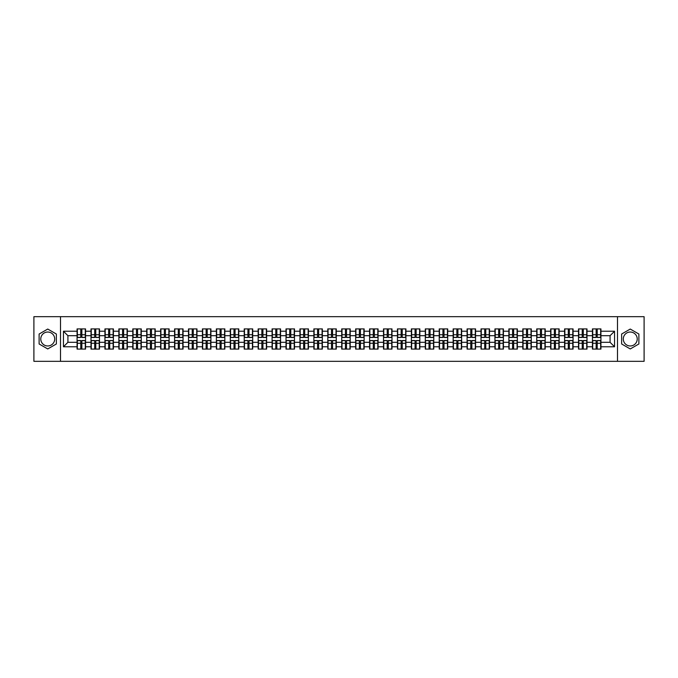 <?xml version="1.0" encoding="UTF-8"?>
<svg xmlns="http://www.w3.org/2000/svg" width="678" height="678" viewBox="0 0 678 678"><rect width="100%" height="100%" fill="white"/><g stroke="black" fill="none" stroke-linecap="round" stroke-linejoin="round"><path stroke-width="1.02" d="M630.26 332.034A6.966 6.966 0 0 0 623.294 339A6.966 6.966 0 0 0 630.26 345.966A6.966 6.966 0 0 0 637.227 339A6.966 6.966 0 0 0 630.26 332.034M47.74 345.966A6.966 6.966 0 0 1 40.773 339A6.966 6.966 0 0 1 47.74 332.034A6.966 6.966 0 0 1 54.706 339A6.966 6.966 0 0 1 47.74 345.966M617.489 361.323L644.1 361.323L644.1 316.677L617.489 316.677L617.489 361.323L60.512 361.323L60.512 316.677L33.9 316.677L33.9 361.323L60.512 361.323M617.489 316.677L60.512 316.677M610.081 342.305L610.081 335.695L600.928 335.695L600.928 342.305L610.081 342.305L614.548 346.772L614.548 331.228L600.928 331.228L600.928 328.906L592.445 328.906L592.445 335.695L587.004 335.695L587.004 342.305L592.445 342.305L592.445 335.695M614.548 346.772L600.928 346.772L600.928 349.094L592.445 349.094L592.445 346.772L587.004 346.772L587.004 349.094L578.52 349.094L578.52 346.772L573.071 346.772L573.071 349.094L564.588 349.094L564.588 346.772L559.138 346.772L559.138 349.094L550.663 349.094L550.663 346.772L545.214 346.772L545.214 349.094L536.73 349.094L536.73 346.772L531.281 346.772L531.281 349.094L522.797 349.094L522.797 346.772L517.356 346.772L517.356 349.094L508.873 349.094L508.873 346.772L503.423 346.772L503.423 349.094L494.94 349.094L494.94 346.772L489.499 346.772L489.499 349.094L481.016 349.094L481.016 346.772L475.566 346.772L475.566 349.094L467.083 349.094L467.083 346.772L461.642 346.772L461.642 349.094L453.158 349.094L453.158 346.772L447.709 346.772L447.709 349.094L439.225 349.094L439.225 346.772L433.776 346.772L433.776 349.094L425.301 349.094L425.301 346.772L419.851 346.772L419.851 349.094L411.368 349.094L411.368 346.772L405.919 346.772L405.919 349.094L397.444 349.094L397.444 346.772L391.994 346.772L391.994 349.094L383.511 349.094L383.511 346.772L378.061 346.772L378.061 349.094L369.578 349.094L369.578 346.772L364.137 346.772L364.137 349.094L355.653 349.094L355.653 346.772L350.204 346.772L350.204 349.094L341.72 349.094L341.72 346.772L336.28 346.772L336.28 349.094L327.796 349.094L327.796 346.772L322.347 346.772L322.347 349.094L313.863 349.094L313.863 346.772L308.422 346.772L308.422 349.094L299.939 349.094L299.939 346.772L294.489 346.772L294.489 349.094L286.006 349.094L286.006 346.772L280.556 346.772L280.556 349.094L272.081 349.094L272.081 346.772L266.632 346.772L266.632 349.094L258.149 349.094L258.149 346.772L252.699 346.772L252.699 349.094L244.224 349.094L244.224 346.772L238.775 346.772L238.775 349.094L230.291 349.094L230.291 346.772L224.842 346.772L224.842 349.094L216.358 349.094L216.358 346.772L210.917 346.772L210.917 349.094L202.434 349.094L202.434 346.772L196.984 346.772L196.984 349.094L188.501 349.094L188.501 346.772L183.06 346.772L183.06 349.094L174.577 349.094L174.577 346.772L169.127 346.772L169.127 349.094L160.644 349.094L160.644 346.772L155.203 346.772L155.203 349.094L146.719 349.094L146.719 346.772L141.27 346.772L141.27 349.094L132.786 349.094L132.786 346.772L127.337 346.772L127.337 349.094L118.862 349.094L118.862 346.772L113.412 346.772L113.412 349.094L104.929 349.094L104.929 346.772L99.48 346.772L99.48 349.094L90.996 349.094L90.996 346.772L85.555 346.772L85.555 349.094L77.072 349.094L77.072 346.772L63.452 346.772L63.452 331.228L77.072 331.228L77.072 335.695L67.919 335.695L67.919 342.305L77.072 342.305L77.072 335.695M592.445 331.228L587.004 331.228L587.004 328.906L578.52 328.906L578.52 331.228L573.071 331.228L573.071 328.906L564.588 328.906L564.588 331.228L559.138 331.228L559.138 328.906L550.663 328.906L550.663 331.228L545.214 331.228L545.214 328.906L536.73 328.906L536.73 331.228L531.281 331.228L531.281 328.906L522.797 328.906L522.797 331.228L517.356 331.228L517.356 328.906L508.873 328.906L508.873 331.228L503.423 331.228L503.423 328.906L494.94 328.906L494.94 331.228L489.499 331.228L489.499 328.906L481.016 328.906L481.016 331.228L475.566 331.228L475.566 328.906L467.083 328.906L467.083 331.228L461.642 331.228L461.642 328.906L453.158 328.906L453.158 331.228L447.709 331.228L447.709 328.906L439.225 328.906L439.225 331.228L433.776 331.228L433.776 328.906L425.301 328.906L425.301 331.228L419.851 331.228L419.851 328.906L411.368 328.906L411.368 331.228L405.919 331.228L405.919 328.906L397.444 328.906L397.444 331.228L391.994 331.228L391.994 328.906L383.511 328.906L383.511 331.228L378.061 331.228L378.061 328.906L369.578 328.906L369.578 331.228L364.137 331.228L364.137 328.906L355.653 328.906L355.653 331.228L350.204 331.228L350.204 328.906L341.72 328.906L341.72 331.228L336.28 331.228L336.28 328.906L327.796 328.906L327.796 331.228L322.347 331.228L322.347 328.906L313.863 328.906L313.863 331.228L308.422 331.228L308.422 328.906L299.939 328.906L299.939 331.228L294.489 331.228L294.489 328.906L286.006 328.906L286.006 331.228L280.556 331.228L280.556 328.906L272.081 328.906L272.081 331.228L266.632 331.228L266.632 328.906L258.149 328.906L258.149 331.228L252.699 331.228L252.699 328.906L244.224 328.906L244.224 331.228L238.775 331.228L238.775 328.906L230.291 328.906L230.291 331.228L224.842 331.228L224.842 328.906L216.358 328.906L216.358 331.228L210.917 331.228L210.917 328.906L202.434 328.906L202.434 331.228L196.984 331.228L196.984 328.906L188.501 328.906L188.501 331.228L183.06 331.228L183.06 328.906L174.577 328.906L174.577 331.228L169.127 331.228L169.127 328.906L160.644 328.906L160.644 331.228L155.203 331.228L155.203 328.906L146.719 328.906L146.719 331.228L141.27 331.228L141.27 328.906L132.786 328.906L132.786 331.228L127.337 331.228L127.337 328.906L118.862 328.906L118.862 331.228L113.412 331.228L113.412 328.906L104.929 328.906L104.929 331.228L99.48 331.228L99.48 328.906L90.996 328.906L90.996 331.228L85.555 331.228L85.555 328.906L77.072 328.906L77.072 331.228M592.445 342.305L592.445 346.772M587.004 342.305L587.004 346.772M587.004 331.228L587.004 335.695M573.071 342.305L578.52 342.305L578.52 335.695L573.071 335.695L573.071 346.772M578.52 342.305L578.52 346.772M578.52 331.228L578.52 335.695M573.071 331.228L573.071 335.695M559.138 342.305L564.588 342.305L564.588 335.695L559.138 335.695L559.138 346.772M564.588 342.305L564.588 346.772M564.588 331.228L564.588 335.695M559.138 331.228L559.138 335.695M545.214 342.305L550.663 342.305L550.663 335.695L545.214 335.695L545.214 346.772M550.663 342.305L550.663 346.772M550.663 331.228L550.663 335.695M545.214 331.228L545.214 335.695M531.281 342.305L536.73 342.305L536.73 335.695L531.281 335.695L531.281 346.772M536.73 342.305L536.73 346.772M536.73 331.228L536.73 335.695M531.281 331.228L531.281 335.695M517.356 342.305L522.797 342.305L522.797 335.695L517.356 335.695L517.356 346.772M522.797 342.305L522.797 346.772M522.797 331.228L522.797 335.695M517.356 331.228L517.356 335.695M503.423 342.305L508.873 342.305L508.873 335.695L503.423 335.695L503.423 346.772M508.873 342.305L508.873 346.772M508.873 331.228L508.873 335.695M503.423 331.228L503.423 335.695M489.499 342.305L494.94 342.305L494.94 335.695L489.499 335.695L489.499 346.772M494.94 342.305L494.94 346.772M494.94 331.228L494.94 335.695M489.499 331.228L489.499 335.695M475.566 342.305L481.016 342.305L481.016 335.695L475.566 335.695L475.566 346.772M481.016 342.305L481.016 346.772M481.016 331.228L481.016 335.695M475.566 331.228L475.566 335.695M461.642 342.305L467.083 342.305L467.083 335.695L461.642 335.695L461.642 346.772M467.083 342.305L467.083 346.772M467.083 331.228L467.083 335.695M461.642 331.228L461.642 335.695M447.709 342.305L453.158 342.305L453.158 335.695L447.709 335.695L447.709 346.772M453.158 342.305L453.158 346.772M453.158 331.228L453.158 335.695M447.709 331.228L447.709 335.695M433.776 342.305L439.225 342.305L439.225 335.695L433.776 335.695L433.776 346.772M439.225 342.305L439.225 346.772M439.225 331.228L439.225 335.695M433.776 331.228L433.776 335.695M419.851 342.305L425.301 342.305L425.301 335.695L419.851 335.695L419.851 346.772M425.301 342.305L425.301 346.772M425.301 331.228L425.301 335.695M419.851 331.228L419.851 335.695M405.919 342.305L411.368 342.305L411.368 335.695L405.919 335.695L405.919 346.772M411.368 342.305L411.368 346.772M411.368 331.228L411.368 335.695M405.919 331.228L405.919 335.695M391.994 342.305L397.444 342.305L397.444 335.695L391.994 335.695L391.994 346.772M397.444 342.305L397.444 346.772M397.444 331.228L397.444 335.695M391.994 331.228L391.994 335.695M378.061 342.305L383.511 342.305L383.511 335.695L378.061 335.695L378.061 346.772M383.511 342.305L383.511 346.772M383.511 331.228L383.511 335.695M378.061 331.228L378.061 335.695M364.137 342.305L369.578 342.305L369.578 335.695L364.137 335.695L364.137 346.772M369.578 342.305L369.578 346.772M369.578 331.228L369.578 335.695M364.137 331.228L364.137 335.695M350.204 342.305L355.653 342.305L355.653 335.695L350.204 335.695L350.204 346.772M355.653 342.305L355.653 346.772M355.653 331.228L355.653 335.695M350.204 331.228L350.204 335.695M336.28 342.305L341.72 342.305L341.72 335.695L336.28 335.695L336.28 346.772M341.72 342.305L341.72 346.772M341.72 331.228L341.72 335.695M336.28 331.228L336.28 335.695M322.347 342.305L327.796 342.305L327.796 335.695L322.347 335.695L322.347 346.772M327.796 342.305L327.796 346.772M327.796 331.228L327.796 335.695M322.347 331.228L322.347 335.695M308.422 342.305L313.863 342.305L313.863 335.695L308.422 335.695L308.422 346.772M313.863 342.305L313.863 346.772M313.863 331.228L313.863 335.695M308.422 331.228L308.422 335.695M294.489 342.305L299.939 342.305L299.939 335.695L294.489 335.695L294.489 346.772M299.939 342.305L299.939 346.772M299.939 331.228L299.939 335.695M294.489 331.228L294.489 335.695M280.556 342.305L286.006 342.305L286.006 335.695L280.556 335.695L280.556 346.772M286.006 342.305L286.006 346.772M286.006 331.228L286.006 335.695M280.556 331.228L280.556 335.695M266.632 342.305L272.081 342.305L272.081 335.695L266.632 335.695L266.632 346.772M272.081 342.305L272.081 346.772M272.081 331.228L272.081 335.695M266.632 331.228L266.632 335.695M252.699 342.305L258.149 342.305L258.149 335.695L252.699 335.695L252.699 346.772M258.149 342.305L258.149 346.772M258.149 331.228L258.149 335.695M252.699 331.228L252.699 335.695M238.775 342.305L244.224 342.305L244.224 335.695L238.775 335.695L238.775 346.772M244.224 342.305L244.224 346.772M244.224 331.228L244.224 335.695M238.775 331.228L238.775 335.695M224.842 342.305L230.291 342.305L230.291 335.695L224.842 335.695L224.842 346.772M230.291 342.305L230.291 346.772M230.291 331.228L230.291 335.695M224.842 331.228L224.842 335.695M210.917 342.305L216.358 342.305L216.358 335.695L210.917 335.695L210.917 346.772M216.358 342.305L216.358 346.772M216.358 331.228L216.358 335.695M210.917 331.228L210.917 335.695M196.984 342.305L202.434 342.305L202.434 335.695L196.984 335.695L196.984 346.772M202.434 342.305L202.434 346.772M202.434 331.228L202.434 335.695M196.984 331.228L196.984 335.695M183.06 342.305L188.501 342.305L188.501 335.695L183.06 335.695L183.06 346.772M188.501 342.305L188.501 346.772M188.501 331.228L188.501 335.695M183.06 331.228L183.06 335.695M169.127 342.305L174.577 342.305L174.577 335.695L169.127 335.695L169.127 346.772M174.577 342.305L174.577 346.772M174.577 331.228L174.577 335.695M169.127 331.228L169.127 335.695M155.203 342.305L160.644 342.305L160.644 335.695L155.203 335.695L155.203 346.772M160.644 342.305L160.644 346.772M160.644 331.228L160.644 335.695M155.203 331.228L155.203 335.695M141.27 342.305L146.719 342.305L146.719 335.695L141.27 335.695L141.27 346.772M146.719 342.305L146.719 346.772M146.719 331.228L146.719 335.695M141.27 331.228L141.27 335.695M127.337 342.305L132.786 342.305L132.786 335.695L127.337 335.695L127.337 346.772M132.786 342.305L132.786 346.772M132.786 331.228L132.786 335.695M127.337 331.228L127.337 335.695M113.412 342.305L118.862 342.305L118.862 335.695L113.412 335.695L113.412 346.772M118.862 342.305L118.862 346.772M118.862 331.228L118.862 335.695M113.412 331.228L113.412 335.695M99.48 342.305L104.929 342.305L104.929 335.695L99.48 335.695L99.48 346.772M104.929 342.305L104.929 346.772M104.929 331.228L104.929 335.695M99.48 331.228L99.48 335.695M85.555 342.305L90.996 342.305L90.996 335.695L85.555 335.695L85.555 346.772M90.996 342.305L90.996 346.772M90.996 331.228L90.996 335.695M85.555 331.228L85.555 335.695M77.072 342.305L77.072 346.772M67.919 342.305L63.452 346.772M63.452 331.228L67.919 335.695M600.928 342.305L600.928 346.772M600.928 331.228L600.928 335.695M614.548 331.228L610.081 335.695M47.74 329.05L39.121 334.025L39.121 343.975L47.74 348.95L56.359 343.975L56.359 334.025L47.74 329.05M621.641 343.975L630.26 348.95L638.879 343.975L638.879 334.025L630.26 329.05L621.641 334.025L621.641 343.975M85.284 328.906L85.284 337.483L81.852 337.483L81.852 328.906M80.775 328.906L80.775 337.483L77.343 337.483L77.343 328.906M80.775 330.067L81.852 330.067M81.852 333.373L80.775 333.373M77.343 349.094L77.343 340.517L80.775 340.517L80.775 349.094M81.852 349.094L81.852 340.517L85.284 340.517L85.284 349.094M81.852 347.933L80.775 347.933M80.775 344.627L81.852 344.627M99.217 328.906L99.217 337.483L95.776 337.483L95.776 328.906M94.708 328.906L94.708 337.483L91.267 337.483L91.267 328.906M94.708 330.067L95.776 330.067M95.776 333.373L94.708 333.373M113.141 328.906L113.141 337.483L109.709 337.483L109.709 328.906M108.633 328.906L108.633 337.483L105.2 337.483L105.2 328.906M108.633 330.067L109.709 330.067M109.709 333.373L108.633 333.373M127.074 328.906L127.074 337.483L123.633 337.483L123.633 328.906M122.565 328.906L122.565 337.483L119.125 337.483L119.125 328.906M122.565 330.067L123.633 330.067M123.633 333.373L122.565 333.373M140.999 328.906L140.999 337.483L137.566 337.483L137.566 328.906M136.49 328.906L136.49 337.483L133.058 337.483L133.058 328.906M136.49 330.067L137.566 330.067M137.566 333.373L136.49 333.373M154.931 328.906L154.931 337.483L151.491 337.483L151.491 328.906M150.423 328.906L150.423 337.483L146.982 337.483L146.982 328.906M150.423 330.067L151.491 330.067M151.491 333.373L150.423 333.373M91.267 349.094L91.267 340.517L94.708 340.517L94.708 349.094M95.776 349.094L95.776 340.517L99.217 340.517L99.217 349.094M95.776 347.933L94.708 347.933M94.708 344.627L95.776 344.627M105.2 349.094L105.2 340.517L108.633 340.517L108.633 349.094M109.709 349.094L109.709 340.517L113.141 340.517L113.141 349.094M109.709 347.933L108.633 347.933M108.633 344.627L109.709 344.627M119.125 349.094L119.125 340.517L122.565 340.517L122.565 349.094M123.633 349.094L123.633 340.517L127.074 340.517L127.074 349.094M123.633 347.933L122.565 347.933M122.565 344.627L123.633 344.627M133.058 349.094L133.058 340.517L136.49 340.517L136.49 349.094M137.566 349.094L137.566 340.517L140.999 340.517L140.999 349.094M137.566 347.933L136.49 347.933M136.49 344.627L137.566 344.627M146.982 349.094L146.982 340.517L150.423 340.517L150.423 349.094M151.491 349.094L151.491 340.517L154.931 340.517L154.931 349.094M151.491 347.933L150.423 347.933M150.423 344.627L151.491 344.627M168.856 328.906L168.856 337.483L165.424 337.483L165.424 328.906M164.347 328.906L164.347 337.483L160.915 337.483L160.915 328.906M164.347 330.067L165.424 330.067M165.424 333.373L164.347 333.373M160.915 349.094L160.915 340.517L164.347 340.517L164.347 349.094M165.424 349.094L165.424 340.517L168.856 340.517L168.856 349.094M165.424 347.933L164.347 347.933M164.347 344.627L165.424 344.627M182.789 328.906L182.789 337.483L179.348 337.483L179.348 328.906M178.28 328.906L178.28 337.483L174.839 337.483L174.839 328.906M178.28 330.067L179.348 330.067M179.348 333.373L178.28 333.373M174.839 349.094L174.839 340.517L178.28 340.517L178.28 349.094M179.348 349.094L179.348 340.517L182.789 340.517L182.789 349.094M179.348 347.933L178.28 347.933M178.28 344.627L179.348 344.627M196.722 328.906L196.722 337.483L193.281 337.483L193.281 328.906M192.213 328.906L192.213 337.483L188.772 337.483L188.772 328.906M192.213 330.067L193.281 330.067M193.281 333.373L192.213 333.373M188.772 349.094L188.772 340.517L192.213 340.517L192.213 349.094M193.281 349.094L193.281 340.517L196.722 340.517L196.722 349.094M193.281 347.933L192.213 347.933M192.213 344.627L193.281 344.627M210.646 328.906L210.646 337.483L207.214 337.483L207.214 328.906M206.137 328.906L206.137 337.483L202.697 337.483L202.697 328.906M206.137 330.067L207.214 330.067M207.214 333.373L206.137 333.373M202.697 349.094L202.697 340.517L206.137 340.517L206.137 349.094M207.214 349.094L207.214 340.517L210.646 340.517L210.646 349.094M207.214 347.933L206.137 347.933M206.137 344.627L207.214 344.627M224.579 328.906L224.579 337.483L221.138 337.483L221.138 328.906M220.07 328.906L220.07 337.483L216.629 337.483L216.629 328.906M220.07 330.067L221.138 330.067M221.138 333.373L220.07 333.373M216.629 349.094L216.629 340.517L220.07 340.517L220.07 349.094M221.138 349.094L221.138 340.517L224.579 340.517L224.579 349.094M221.138 347.933L220.07 347.933M220.07 344.627L221.138 344.627M238.503 328.906L238.503 337.483L235.071 337.483L235.071 328.906M233.995 328.906L233.995 337.483L230.562 337.483L230.562 328.906M233.995 330.067L235.071 330.067M235.071 333.373L233.995 333.373M230.562 349.094L230.562 340.517L233.995 340.517L233.995 349.094M235.071 349.094L235.071 340.517L238.503 340.517L238.503 349.094M235.071 347.933L233.995 347.933M233.995 344.627L235.071 344.627M252.436 328.906L252.436 337.483L248.996 337.483L248.996 328.906M247.928 328.906L247.928 337.483L244.487 337.483L244.487 328.906M247.928 330.067L248.996 330.067M248.996 333.373L247.928 333.373M244.487 349.094L244.487 340.517L247.928 340.517L247.928 349.094M248.996 349.094L248.996 340.517L252.436 340.517L252.436 349.094M248.996 347.933L247.928 347.933M247.928 344.627L248.996 344.627M266.361 328.906L266.361 337.483L262.928 337.483L262.928 328.906M261.852 328.906L261.852 337.483L258.42 337.483L258.42 328.906M261.852 330.067L262.928 330.067M262.928 333.373L261.852 333.373M258.42 349.094L258.42 340.517L261.852 340.517L261.852 349.094M262.928 349.094L262.928 340.517L266.361 340.517L266.361 349.094M262.928 347.933L261.852 347.933M261.852 344.627L262.928 344.627M280.294 328.906L280.294 337.483L276.853 337.483L276.853 328.906M275.785 328.906L275.785 337.483L272.344 337.483L272.344 328.906M275.785 330.067L276.853 330.067M276.853 333.373L275.785 333.373M272.344 349.094L272.344 340.517L275.785 340.517L275.785 349.094M276.853 349.094L276.853 340.517L280.294 340.517L280.294 349.094M276.853 347.933L275.785 347.933M275.785 344.627L276.853 344.627M294.218 328.906L294.218 337.483L290.786 337.483L290.786 328.906M289.709 328.906L289.709 337.483L286.277 337.483L286.277 328.906M289.709 330.067L290.786 330.067M290.786 333.373L289.709 333.373M286.277 349.094L286.277 340.517L289.709 340.517L289.709 349.094M290.786 349.094L290.786 340.517L294.218 340.517L294.218 349.094M290.786 347.933L289.709 347.933M289.709 344.627L290.786 344.627M308.151 328.906L308.151 337.483L304.71 337.483L304.71 328.906M303.642 328.906L303.642 337.483L300.201 337.483L300.201 328.906M303.642 330.067L304.71 330.067M304.71 333.373L303.642 333.373M300.201 349.094L300.201 340.517L303.642 340.517L303.642 349.094M304.71 349.094L304.71 340.517L308.151 340.517L308.151 349.094M304.71 347.933L303.642 347.933M303.642 344.627L304.71 344.627M322.084 328.906L322.084 337.483L318.643 337.483L318.643 328.906M317.567 328.906L317.567 337.483L314.134 337.483L314.134 328.906M317.567 330.067L318.643 330.067M318.643 333.373L317.567 333.373M314.134 349.094L314.134 340.517L317.567 340.517L317.567 349.094M318.643 349.094L318.643 340.517L322.084 340.517L322.084 349.094M318.643 347.933L317.567 347.933M317.567 344.627L318.643 344.627M336.008 328.906L336.008 337.483L332.567 337.483L332.567 328.906M331.5 328.906L331.5 337.483L328.059 337.483L328.059 328.906M331.5 330.067L332.567 330.067M332.567 333.373L331.5 333.373M328.059 349.094L328.059 340.517L331.5 340.517L331.5 349.094M332.567 349.094L332.567 340.517L336.008 340.517L336.008 349.094M332.567 347.933L331.5 347.933M331.5 344.627L332.567 344.627M349.941 328.906L349.941 337.483L346.5 337.483L346.5 328.906M345.433 328.906L345.433 337.483L341.992 337.483L341.992 328.906M345.433 330.067L346.5 330.067M346.5 333.373L345.433 333.373M341.992 349.094L341.992 340.517L345.433 340.517L345.433 349.094M346.5 349.094L346.5 340.517L349.941 340.517L349.941 349.094M346.5 347.933L345.433 347.933M345.433 344.627L346.5 344.627M363.866 328.906L363.866 337.483L360.433 337.483L360.433 328.906M359.357 328.906L359.357 337.483L355.916 337.483L355.916 328.906M359.357 330.067L360.433 330.067M360.433 333.373L359.357 333.373M355.916 349.094L355.916 340.517L359.357 340.517L359.357 349.094M360.433 349.094L360.433 340.517L363.866 340.517L363.866 349.094M360.433 347.933L359.357 347.933M359.357 344.627L360.433 344.627M377.799 328.906L377.799 337.483L374.358 337.483L374.358 328.906M373.29 328.906L373.29 337.483L369.849 337.483L369.849 328.906M373.29 330.067L374.358 330.067M374.358 333.373L373.29 333.373M369.849 349.094L369.849 340.517L373.29 340.517L373.29 349.094M374.358 349.094L374.358 340.517L377.799 340.517L377.799 349.094M374.358 347.933L373.29 347.933M373.29 344.627L374.358 344.627M391.723 328.906L391.723 337.483L388.291 337.483L388.291 328.906M387.214 328.906L387.214 337.483L383.782 337.483L383.782 328.906M387.214 330.067L388.291 330.067M388.291 333.373L387.214 333.373M383.782 349.094L383.782 340.517L387.214 340.517L387.214 349.094M388.291 349.094L388.291 340.517L391.723 340.517L391.723 349.094M388.291 347.933L387.214 347.933M387.214 344.627L388.291 344.627M405.656 328.906L405.656 337.483L402.215 337.483L402.215 328.906M401.147 328.906L401.147 337.483L397.706 337.483L397.706 328.906M401.147 330.067L402.215 330.067M402.215 333.373L401.147 333.373M397.706 349.094L397.706 340.517L401.147 340.517L401.147 349.094M402.215 349.094L402.215 340.517L405.656 340.517L405.656 349.094M402.215 347.933L401.147 347.933M401.147 344.627L402.215 344.627M419.58 328.906L419.58 337.483L416.148 337.483L416.148 328.906M415.072 328.906L415.072 337.483L411.639 337.483L411.639 328.906M415.072 330.067L416.148 330.067M416.148 333.373L415.072 333.373M411.639 349.094L411.639 340.517L415.072 340.517L415.072 349.094M416.148 349.094L416.148 340.517L419.58 340.517L419.58 349.094M416.148 347.933L415.072 347.933M415.072 344.627L416.148 344.627M433.513 328.906L433.513 337.483L430.072 337.483L430.072 328.906M429.005 328.906L429.005 337.483L425.564 337.483L425.564 328.906M429.005 330.067L430.072 330.067M430.072 333.373L429.005 333.373M425.564 349.094L425.564 340.517L429.005 340.517L429.005 349.094M430.072 349.094L430.072 340.517L433.513 340.517L433.513 349.094M430.072 347.933L429.005 347.933M429.005 344.627L430.072 344.627M447.438 328.906L447.438 337.483L444.005 337.483L444.005 328.906M442.929 328.906L442.929 337.483L439.497 337.483L439.497 328.906M442.929 330.067L444.005 330.067M444.005 333.373L442.929 333.373M439.497 349.094L439.497 340.517L442.929 340.517L442.929 349.094M444.005 349.094L444.005 340.517L447.438 340.517L447.438 349.094M444.005 347.933L442.929 347.933M442.929 344.627L444.005 344.627M461.371 328.906L461.371 337.483L457.93 337.483L457.93 328.906M456.862 328.906L456.862 337.483L453.421 337.483L453.421 328.906M456.862 330.067L457.93 330.067M457.93 333.373L456.862 333.373M453.421 349.094L453.421 340.517L456.862 340.517L456.862 349.094M457.93 349.094L457.93 340.517L461.371 340.517L461.371 349.094M457.93 347.933L456.862 347.933M456.862 344.627L457.93 344.627M475.303 328.906L475.303 337.483L471.863 337.483L471.863 328.906M470.786 328.906L470.786 337.483L467.354 337.483L467.354 328.906M470.786 330.067L471.863 330.067M471.863 333.373L470.786 333.373M467.354 349.094L467.354 340.517L470.786 340.517L470.786 349.094M471.863 349.094L471.863 340.517L475.303 340.517L475.303 349.094M471.863 347.933L470.786 347.933M470.786 344.627L471.863 344.627M489.228 328.906L489.228 337.483L485.787 337.483L485.787 328.906M484.719 328.906L484.719 337.483L481.278 337.483L481.278 328.906M484.719 330.067L485.787 330.067M485.787 333.373L484.719 333.373M481.278 349.094L481.278 340.517L484.719 340.517L484.719 349.094M485.787 349.094L485.787 340.517L489.228 340.517L489.228 349.094M485.787 347.933L484.719 347.933M484.719 344.627L485.787 344.627M503.161 328.906L503.161 337.483L499.72 337.483L499.72 328.906M498.652 328.906L498.652 337.483L495.211 337.483L495.211 328.906M498.652 330.067L499.72 330.067M499.72 333.373L498.652 333.373M495.211 349.094L495.211 340.517L498.652 340.517L498.652 349.094M499.72 349.094L499.72 340.517L503.161 340.517L503.161 349.094M499.72 347.933L498.652 347.933M498.652 344.627L499.72 344.627M517.085 328.906L517.085 337.483L513.653 337.483L513.653 328.906M512.576 328.906L512.576 337.483L509.144 337.483L509.144 328.906M512.576 330.067L513.653 330.067M513.653 333.373L512.576 333.373M509.144 349.094L509.144 340.517L512.576 340.517L512.576 349.094M513.653 349.094L513.653 340.517L517.085 340.517L517.085 349.094M513.653 347.933L512.576 347.933M512.576 344.627L513.653 344.627M531.018 328.906L531.018 337.483L527.577 337.483L527.577 328.906M526.509 328.906L526.509 337.483L523.069 337.483L523.069 328.906M526.509 330.067L527.577 330.067M527.577 333.373L526.509 333.373M523.069 349.094L523.069 340.517L526.509 340.517L526.509 349.094M527.577 349.094L527.577 340.517L531.018 340.517L531.018 349.094M527.577 347.933L526.509 347.933M526.509 344.627L527.577 344.627M544.942 328.906L544.942 337.483L541.51 337.483L541.51 328.906M540.434 328.906L540.434 337.483L537.001 337.483L537.001 328.906M540.434 330.067L541.51 330.067M541.51 333.373L540.434 333.373M537.001 349.094L537.001 340.517L540.434 340.517L540.434 349.094M541.51 349.094L541.51 340.517L544.942 340.517L544.942 349.094M541.51 347.933L540.434 347.933M540.434 344.627L541.51 344.627M558.875 328.906L558.875 337.483L555.435 337.483L555.435 328.906M554.367 328.906L554.367 337.483L550.926 337.483L550.926 328.906M554.367 330.067L555.435 330.067M555.435 333.373L554.367 333.373M550.926 349.094L550.926 340.517L554.367 340.517L554.367 349.094M555.435 349.094L555.435 340.517L558.875 340.517L558.875 349.094M555.435 347.933L554.367 347.933M554.367 344.627L555.435 344.627M572.8 328.906L572.8 337.483L569.367 337.483L569.367 328.906M568.291 328.906L568.291 337.483L564.859 337.483L564.859 328.906M568.291 330.067L569.367 330.067M569.367 333.373L568.291 333.373M564.859 349.094L564.859 340.517L568.291 340.517L568.291 349.094M569.367 349.094L569.367 340.517L572.8 340.517L572.8 349.094M569.367 347.933L568.291 347.933M568.291 344.627L569.367 344.627M586.733 328.906L586.733 337.483L583.292 337.483L583.292 328.906M582.224 328.906L582.224 337.483L578.783 337.483L578.783 328.906M582.224 330.067L583.292 330.067M583.292 333.373L582.224 333.373M578.783 349.094L578.783 340.517L582.224 340.517L582.224 349.094M583.292 349.094L583.292 340.517L586.733 340.517L586.733 349.094M583.292 347.933L582.224 347.933M582.224 344.627L583.292 344.627M600.657 328.906L600.657 337.483L597.225 337.483L597.225 328.906M596.148 328.906L596.148 337.483L592.716 337.483L592.716 328.906M596.148 330.067L597.225 330.067M597.225 333.373L596.148 333.373M592.716 349.094L592.716 340.517L596.148 340.517L596.148 349.094M597.225 349.094L597.225 340.517L600.657 340.517L600.657 349.094M597.225 347.933L596.148 347.933M596.148 344.627L597.225 344.627M80.775 334.729L77.343 334.729M80.775 337.364L77.343 337.364M85.284 334.729L81.852 334.729M85.284 337.364L81.852 337.364M81.852 343.271L85.284 343.271M81.852 340.636L85.284 340.636M77.343 343.271L80.775 343.271M77.343 340.636L80.775 340.636M94.708 334.729L91.267 334.729M94.708 337.364L91.267 337.364M99.217 334.729L95.776 334.729M99.217 337.364L95.776 337.364M108.633 334.729L105.2 334.729M108.633 337.364L105.2 337.364M113.141 334.729L109.709 334.729M113.141 337.364L109.709 337.364M122.565 334.729L119.125 334.729M122.565 337.364L119.125 337.364M127.074 334.729L123.633 334.729M127.074 337.364L123.633 337.364M136.49 334.729L133.058 334.729M136.49 337.364L133.058 337.364M140.999 334.729L137.566 334.729M140.999 337.364L137.566 337.364M150.423 334.729L146.982 334.729M150.423 337.364L146.982 337.364M154.931 334.729L151.491 334.729M154.931 337.364L151.491 337.364M95.776 343.271L99.217 343.271M95.776 340.636L99.217 340.636M91.267 343.271L94.708 343.271M91.267 340.636L94.708 340.636M109.709 343.271L113.141 343.271M109.709 340.636L113.141 340.636M105.2 343.271L108.633 343.271M105.2 340.636L108.633 340.636M123.633 343.271L127.074 343.271M123.633 340.636L127.074 340.636M119.125 343.271L122.565 343.271M119.125 340.636L122.565 340.636M137.566 343.271L140.999 343.271M137.566 340.636L140.999 340.636M133.058 343.271L136.49 343.271M133.058 340.636L136.49 340.636M151.491 343.271L154.931 343.271M151.491 340.636L154.931 340.636M146.982 343.271L150.423 343.271M146.982 340.636L150.423 340.636M164.347 334.729L160.915 334.729M164.347 337.364L160.915 337.364M168.856 334.729L165.424 334.729M168.856 337.364L165.424 337.364M165.424 343.271L168.856 343.271M165.424 340.636L168.856 340.636M160.915 343.271L164.347 343.271M160.915 340.636L164.347 340.636M178.28 334.729L174.839 334.729M178.28 337.364L174.839 337.364M182.789 334.729L179.348 334.729M182.789 337.364L179.348 337.364M179.348 343.271L182.789 343.271M179.348 340.636L182.789 340.636M174.839 343.271L178.28 343.271M174.839 340.636L178.28 340.636M192.213 334.729L188.772 334.729M192.213 337.364L188.772 337.364M196.722 334.729L193.281 334.729M196.722 337.364L193.281 337.364M193.281 343.271L196.722 343.271M193.281 340.636L196.722 340.636M188.772 343.271L192.213 343.271M188.772 340.636L192.213 340.636M206.137 334.729L202.697 334.729M206.137 337.364L202.697 337.364M210.646 334.729L207.214 334.729M210.646 337.364L207.214 337.364M207.214 343.271L210.646 343.271M207.214 340.636L210.646 340.636M202.697 343.271L206.137 343.271M202.697 340.636L206.137 340.636M220.07 334.729L216.629 334.729M220.07 337.364L216.629 337.364M224.579 334.729L221.138 334.729M224.579 337.364L221.138 337.364M221.138 343.271L224.579 343.271M221.138 340.636L224.579 340.636M216.629 343.271L220.07 343.271M216.629 340.636L220.07 340.636M233.995 334.729L230.562 334.729M233.995 337.364L230.562 337.364M238.503 334.729L235.071 334.729M238.503 337.364L235.071 337.364M235.071 343.271L238.503 343.271M235.071 340.636L238.503 340.636M230.562 343.271L233.995 343.271M230.562 340.636L233.995 340.636M247.928 334.729L244.487 334.729M247.928 337.364L244.487 337.364M252.436 334.729L248.996 334.729M252.436 337.364L248.996 337.364M248.996 343.271L252.436 343.271M248.996 340.636L252.436 340.636M244.487 343.271L247.928 343.271M244.487 340.636L247.928 340.636M261.852 334.729L258.42 334.729M261.852 337.364L258.42 337.364M266.361 334.729L262.928 334.729M266.361 337.364L262.928 337.364M262.928 343.271L266.361 343.271M262.928 340.636L266.361 340.636M258.42 343.271L261.852 343.271M258.42 340.636L261.852 340.636M275.785 334.729L272.344 334.729M275.785 337.364L272.344 337.364M280.294 334.729L276.853 334.729M280.294 337.364L276.853 337.364M276.853 343.271L280.294 343.271M276.853 340.636L280.294 340.636M272.344 343.271L275.785 343.271M272.344 340.636L275.785 340.636M289.709 334.729L286.277 334.729M289.709 337.364L286.277 337.364M294.218 334.729L290.786 334.729M294.218 337.364L290.786 337.364M290.786 343.271L294.218 343.271M290.786 340.636L294.218 340.636M286.277 343.271L289.709 343.271M286.277 340.636L289.709 340.636M303.642 334.729L300.201 334.729M303.642 337.364L300.201 337.364M308.151 334.729L304.71 334.729M308.151 337.364L304.71 337.364M304.71 343.271L308.151 343.271M304.71 340.636L308.151 340.636M300.201 343.271L303.642 343.271M300.201 340.636L303.642 340.636M317.567 334.729L314.134 334.729M317.567 337.364L314.134 337.364M322.084 334.729L318.643 334.729M322.084 337.364L318.643 337.364M318.643 343.271L322.084 343.271M318.643 340.636L322.084 340.636M314.134 343.271L317.567 343.271M314.134 340.636L317.567 340.636M331.5 334.729L328.059 334.729M331.5 337.364L328.059 337.364M336.008 334.729L332.567 334.729M336.008 337.364L332.567 337.364M332.567 343.271L336.008 343.271M332.567 340.636L336.008 340.636M328.059 343.271L331.5 343.271M328.059 340.636L331.5 340.636M345.433 334.729L341.992 334.729M345.433 337.364L341.992 337.364M349.941 334.729L346.5 334.729M349.941 337.364L346.5 337.364M346.5 343.271L349.941 343.271M346.5 340.636L349.941 340.636M341.992 343.271L345.433 343.271M341.992 340.636L345.433 340.636M359.357 334.729L355.916 334.729M359.357 337.364L355.916 337.364M363.866 334.729L360.433 334.729M363.866 337.364L360.433 337.364M360.433 343.271L363.866 343.271M360.433 340.636L363.866 340.636M355.916 343.271L359.357 343.271M355.916 340.636L359.357 340.636M373.29 334.729L369.849 334.729M373.29 337.364L369.849 337.364M377.799 334.729L374.358 334.729M377.799 337.364L374.358 337.364M374.358 343.271L377.799 343.271M374.358 340.636L377.799 340.636M369.849 343.271L373.29 343.271M369.849 340.636L373.29 340.636M387.214 334.729L383.782 334.729M387.214 337.364L383.782 337.364M391.723 334.729L388.291 334.729M391.723 337.364L388.291 337.364M388.291 343.271L391.723 343.271M388.291 340.636L391.723 340.636M383.782 343.271L387.214 343.271M383.782 340.636L387.214 340.636M401.147 334.729L397.706 334.729M401.147 337.364L397.706 337.364M405.656 334.729L402.215 334.729M405.656 337.364L402.215 337.364M402.215 343.271L405.656 343.271M402.215 340.636L405.656 340.636M397.706 343.271L401.147 343.271M397.706 340.636L401.147 340.636M415.072 334.729L411.639 334.729M415.072 337.364L411.639 337.364M419.58 334.729L416.148 334.729M419.58 337.364L416.148 337.364M416.148 343.271L419.58 343.271M416.148 340.636L419.58 340.636M411.639 343.271L415.072 343.271M411.639 340.636L415.072 340.636M429.005 334.729L425.564 334.729M429.005 337.364L425.564 337.364M433.513 334.729L430.072 334.729M433.513 337.364L430.072 337.364M430.072 343.271L433.513 343.271M430.072 340.636L433.513 340.636M425.564 343.271L429.005 343.271M425.564 340.636L429.005 340.636M442.929 334.729L439.497 334.729M442.929 337.364L439.497 337.364M447.438 334.729L444.005 334.729M447.438 337.364L444.005 337.364M444.005 343.271L447.438 343.271M444.005 340.636L447.438 340.636M439.497 343.271L442.929 343.271M439.497 340.636L442.929 340.636M456.862 334.729L453.421 334.729M456.862 337.364L453.421 337.364M461.371 334.729L457.93 334.729M461.371 337.364L457.93 337.364M457.93 343.271L461.371 343.271M457.93 340.636L461.371 340.636M453.421 343.271L456.862 343.271M453.421 340.636L456.862 340.636M470.786 334.729L467.354 334.729M470.786 337.364L467.354 337.364M475.303 334.729L471.863 334.729M475.303 337.364L471.863 337.364M471.863 343.271L475.303 343.271M471.863 340.636L475.303 340.636M467.354 343.271L470.786 343.271M467.354 340.636L470.786 340.636M484.719 334.729L481.278 334.729M484.719 337.364L481.278 337.364M489.228 334.729L485.787 334.729M489.228 337.364L485.787 337.364M485.787 343.271L489.228 343.271M485.787 340.636L489.228 340.636M481.278 343.271L484.719 343.271M481.278 340.636L484.719 340.636M498.652 334.729L495.211 334.729M498.652 337.364L495.211 337.364M503.161 334.729L499.72 334.729M503.161 337.364L499.72 337.364M499.72 343.271L503.161 343.271M499.72 340.636L503.161 340.636M495.211 343.271L498.652 343.271M495.211 340.636L498.652 340.636M512.576 334.729L509.144 334.729M512.576 337.364L509.144 337.364M517.085 334.729L513.653 334.729M517.085 337.364L513.653 337.364M513.653 343.271L517.085 343.271M513.653 340.636L517.085 340.636M509.144 343.271L512.576 343.271M509.144 340.636L512.576 340.636M526.509 334.729L523.069 334.729M526.509 337.364L523.069 337.364M531.018 334.729L527.577 334.729M531.018 337.364L527.577 337.364M527.577 343.271L531.018 343.271M527.577 340.636L531.018 340.636M523.069 343.271L526.509 343.271M523.069 340.636L526.509 340.636M540.434 334.729L537.001 334.729M540.434 337.364L537.001 337.364M544.942 334.729L541.51 334.729M544.942 337.364L541.51 337.364M541.51 343.271L544.942 343.271M541.51 340.636L544.942 340.636M537.001 343.271L540.434 343.271M537.001 340.636L540.434 340.636M554.367 334.729L550.926 334.729M554.367 337.364L550.926 337.364M558.875 334.729L555.435 334.729M558.875 337.364L555.435 337.364M555.435 343.271L558.875 343.271M555.435 340.636L558.875 340.636M550.926 343.271L554.367 343.271M550.926 340.636L554.367 340.636M568.291 334.729L564.859 334.729M568.291 337.364L564.859 337.364M572.8 334.729L569.367 334.729M572.8 337.364L569.367 337.364M569.367 343.271L572.8 343.271M569.367 340.636L572.8 340.636M564.859 343.271L568.291 343.271M564.859 340.636L568.291 340.636M582.224 334.729L578.783 334.729M582.224 337.364L578.783 337.364M586.733 334.729L583.292 334.729M586.733 337.364L583.292 337.364M583.292 343.271L586.733 343.271M583.292 340.636L586.733 340.636M578.783 343.271L582.224 343.271M578.783 340.636L582.224 340.636M596.148 334.729L592.716 334.729M596.148 337.364L592.716 337.364M600.657 334.729L597.225 334.729M600.657 337.364L597.225 337.364M597.225 343.271L600.657 343.271M597.225 340.636L600.657 340.636M592.716 343.271L596.148 343.271M592.716 340.636L596.148 340.636"/></g></svg>
